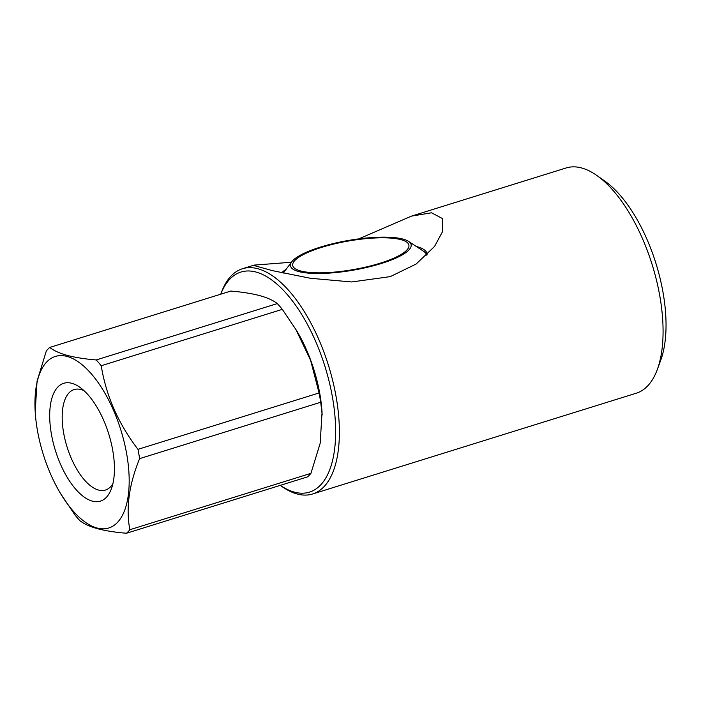 <?xml version="1.0" encoding="UTF-8"?>
<svg xmlns="http://www.w3.org/2000/svg" width="701" height="701" viewBox="0 0 701 701"><rect width="100%" height="100%" fill="white"/><g stroke="black" fill="none" stroke-linecap="round" stroke-linejoin="round"><path stroke-width="1.05" d="M92.348 501.136A61.697 27.926 72.7 0 1 51.375 433.963A61.697 27.926 72.7 0 1 71.782 383.298A61.697 27.926 72.7 0 1 79.8 387.25A61.697 27.926 72.7 0 1 111.406 488.763A61.697 27.926 72.7 0 1 92.348 501.136M112.931 483.559A52.628 23.816 72.7 0 1 105.439 490.06A52.628 23.816 72.7 0 1 98.561 490.069A52.628 23.816 72.7 0 1 65.088 439.834A52.628 23.816 72.7 0 1 74.148 389.563A52.628 23.816 72.7 0 1 81.018 389.563A52.628 23.816 72.7 0 1 84.006 390.667M60.654 493.714L74.946 514.955A102.083 46.205 -107.3 0 0 79.949 520.729C84.006 523.919 89.894 526.582 97.632 528.729C105.711 530.823 115.323 532.331 126.469 533.251L307.555 476.864A102.083 46.205 -107.3 0 0 310.937 473.341L320.182 443.251L322.048 412.328A89.833 40.658 -107.3 0 0 296.602 330.592L282.319 309.351A102.083 46.205 -107.3 0 0 277.316 303.577C273.329 300.422 267.431 297.759 259.624 295.585C251.668 293.509 242.064 292.002 230.795 291.064L49.71 347.442A102.083 46.205 -107.3 0 0 46.319 350.964L37.048 381.221L35.208 411.978A89.833 40.658 -107.3 0 0 60.654 493.714A89.833 40.658 -107.3 0 0 97.036 528.002A89.833 40.658 -107.3 0 0 126.741 454.239A89.833 40.658 -107.3 0 0 67.094 356.441A89.833 40.658 -107.3 0 0 35.208 411.978M322.215 414.939L320.699 402.251A102.083 46.205 -107.3 0 0 319.078 392.954L310.604 360.279L295.62 328.971M126.469 533.251A102.083 46.205 -107.3 0 0 129.851 529.728L310.937 473.341M320.699 402.251L139.613 458.638C129.028 484.514 125.768 508.207 129.851 529.728M139.613 458.638A102.083 46.205 -107.3 0 0 137.983 449.341L319.078 392.954M282.319 309.351L101.233 365.738C106.079 395.767 118.329 423.632 137.983 449.341M101.233 365.738A102.083 46.205 -107.3 0 0 96.221 359.955L277.316 303.577M49.71 347.442C53.758 350.631 59.655 353.295 67.392 355.433C75.463 357.528 85.075 359.035 96.221 359.955M280.286 485.355L281.855 486.459A117.961 53.39 -107.3 0 0 312.576 493.995L636.271 393.208A117.961 53.39 -107.3 0 0 657.293 369.567L660.701 360.314A108.883 49.28 -107.3 0 0 663.085 292.746A108.883 49.28 -107.3 0 0 604.928 181.173L596.866 175.495A117.961 53.39 -107.3 0 0 566.136 167.96L411.513 216.101L431.536 212.78L442.559 218.607L442.69 231.339L434.567 246.419L416.14 264.032L390.247 276.632L351.665 281.96L310.438 278.279L272.601 270.682L254.104 265.556L254.156 265.101L291.406 262.253M657.293 369.567A117.961 53.39 -107.3 0 0 659.869 296.374A117.961 53.39 -107.3 0 0 596.866 175.495M300.598 270.954A58.98 14.493 -9.9 0 0 302.762 271.462A58.98 14.493 -9.9 0 0 401.489 254.226A58.98 14.493 -9.9 0 0 401.025 239.681A58.98 14.493 -9.9 0 0 321.479 247.427A58.98 14.493 -9.9 0 0 300.598 270.954M320.348 247.12A61.25 15.054 170.1 0 1 408.517 241.372A61.25 15.054 170.1 0 1 381.274 263.515A61.25 15.054 170.1 0 1 315.345 273.478A61.25 15.054 170.1 0 1 291.791 261.745A61.25 15.054 170.1 0 1 320.348 247.12M408.517 241.372L423.912 251.475A74.858 18.392 170.1 0 1 426.778 255.234M281.714 272.768A75.314 18.506 170.1 0 1 286.218 269.149M416.271 246.454A75.314 18.506 170.1 0 1 416.893 246.621A75.314 18.506 170.1 0 1 426.97 253.631A75.314 18.506 170.1 0 1 426.997 255.015M358.789 238.883L411.513 216.101M312.576 493.995A117.961 53.39 -107.3 0 0 336.182 397.152A117.961 53.39 -107.3 0 0 242.45 268.746A117.961 53.39 -107.3 0 0 221.428 292.387L220.762 294.183A115.236 52.154 -107.3 0 1 279.024 285.99A115.236 52.154 -107.3 0 1 332.511 397.511A115.236 52.154 -107.3 0 1 280.295 485.355M425.156 252.5L416.893 246.621M254.156 265.101L242.45 268.746M291.791 261.745L283.248 273.101"/></g></svg>

